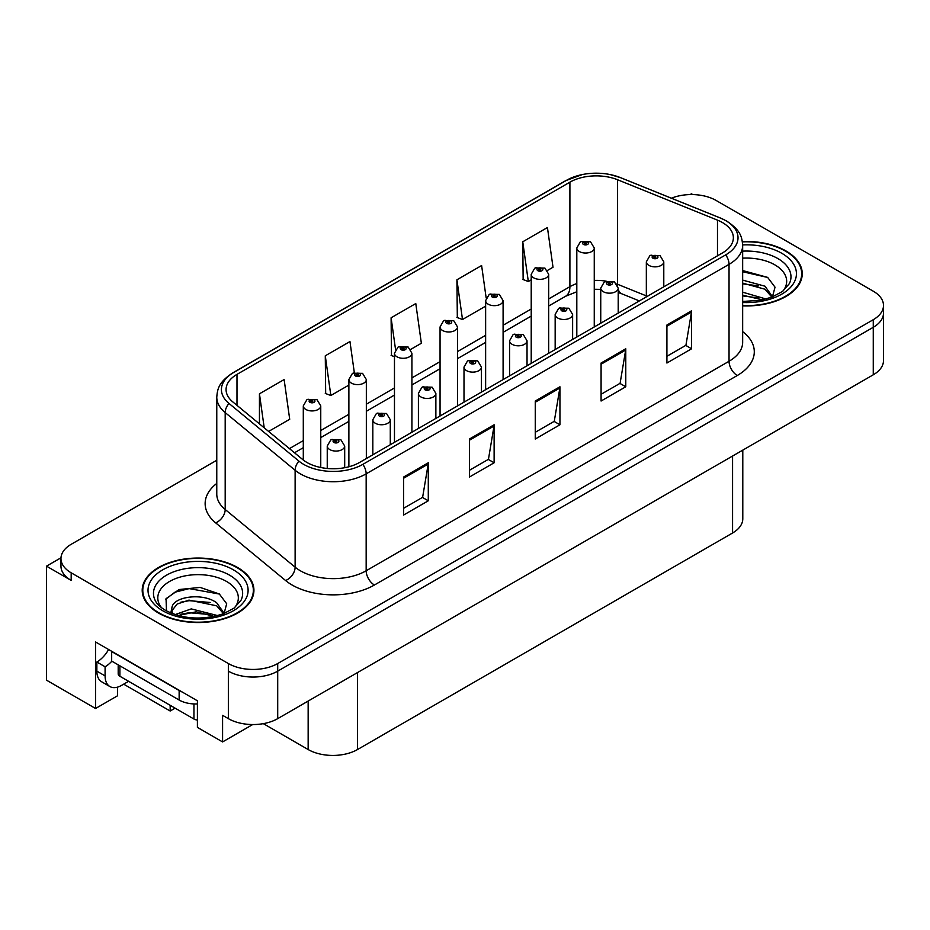 <?xml version="1.0" encoding="UTF-8"?>
<svg xmlns="http://www.w3.org/2000/svg" width="930" height="930" viewBox="0 0 930 930"><rect width="100%" height="100%" fill="white"/><g stroke="black" fill="none" stroke-linecap="round" stroke-linejoin="round"><path stroke-width="1.4" d="M60.985 557.791L46.5 566.161L46.5 680.167L95.546 708.486L95.546 641.979L197.404 700.79L197.404 727.388L222.584 741.931L222.584 715.321L228.35 718.646A34.91 20.158 0 0 0 277.71 718.646L873.27 374.802A34.91 20.158 0 0 0 883.5 360.549L883.5 313.05A34.91 20.158 0 0 1 873.27 327.302A34.91 20.158 0 0 0 883.5 313.05L883.5 305.447A34.91 20.158 0 0 0 873.27 291.195L716.112 200.462A34.91 20.158 0 0 0 671.402 198.206M252.681 724.551L222.584 741.931M692.745 194.568L691.432 193.812L690.106 194.568M216.771 460.257L71.18 544.306A34.91 20.158 0 0 0 60.962 558.558A34.91 20.158 0 0 0 71.18 572.81L228.35 663.543A34.91 20.158 0 0 0 277.71 663.543L277.71 671.146L873.27 327.302L277.71 671.146A34.91 20.158 0 0 1 228.35 671.146A34.91 20.158 0 0 0 277.71 671.146L277.71 718.646M46.5 566.161L71.18 580.413A34.91 20.158 0 0 1 60.962 566.161L60.962 558.558M742.791 450.132L742.791 518.754A34.91 20.158 180 0 1 732.573 532.995L357.527 749.534A34.91 20.158 180 0 1 308.156 749.534L263.341 723.656M117.506 687.142L117.506 695.803L95.546 708.486M175.107 708.149L170.167 711.008L170.167 705.3M123.678 684.166L170.167 711.008M742.663 305.889A55.858 32.248 0 0 0 802.253 273.711A55.858 32.248 0 0 0 785.897 250.914A55.858 32.248 0 0 0 742.361 241.556M237.557 567.486A55.858 32.248 0 0 0 176.688 560.499A55.858 32.248 0 0 0 142.209 590.294A55.858 32.248 0 0 0 158.565 613.091A55.858 32.248 0 0 0 219.445 620.077A55.858 32.248 0 0 0 253.925 590.294A55.858 32.248 0 0 0 237.557 567.486M142.79 593.247A55.858 32.248 0 0 0 142.604 594.096M722.447 222.549A37.235 21.495 180 0 1 733.363 237.755A37.235 21.495 180 0 1 722.447 252.948L359.584 462.454A37.235 21.495 180 0 1 302.75 459.583L232.814 401.911A37.235 21.495 180 0 1 226.071 389.577A37.235 21.495 180 0 1 236.987 374.372L569.904 182.164A37.235 21.495 180 0 1 617.59 179.757L717.483 220.143A37.235 21.495 180 0 1 722.447 222.549M725.737 220.643A41.897 24.18 0 0 0 720.146 217.934L620.264 177.56A41.897 24.18 0 0 0 610.196 174.573A41.897 24.18 0 0 0 582.261 174.573A41.897 24.18 0 0 0 566.614 180.269L233.686 372.477A41.897 24.18 0 0 0 229.001 403.446L298.937 461.117A41.897 24.18 0 0 0 362.874 464.349L725.737 254.855A41.897 24.18 0 0 0 725.737 220.643M403.608 477.032L403.608 515.046L428.288 500.793L428.288 462.78L403.608 477.032M403.608 508.303L422.615 497.318L428.195 464.047A9.312 5.371 -120 0 0 428.288 462.78M422.452 497.422L428.288 500.793M469.429 439.03L469.429 477.032L494.121 462.78L494.121 424.778L469.429 439.03M469.429 470.289L488.448 459.315L494.016 426.045A9.312 5.371 -120 0 0 494.121 424.778M488.273 459.408L494.121 462.78M666.915 325.023L666.915 363.026L691.595 348.773L691.595 310.771L666.915 325.023M666.915 356.283L685.922 345.309L691.49 312.027A9.312 5.371 -120 0 0 691.595 310.771M685.759 345.402L691.595 348.773M601.082 363.026L601.082 401.028L625.774 386.775L625.774 348.773L601.082 363.026M601.082 394.285L620.101 383.311L625.669 350.029A9.312 5.371 -120 0 0 625.774 348.773M619.926 383.404L625.774 386.775M535.262 401.028L535.262 439.03L559.941 424.778L559.941 386.775L535.262 401.028M535.262 432.287L554.268 421.313L559.848 388.043A9.312 5.371 -120 0 0 559.941 386.775M554.106 421.406L559.941 424.778M277.71 663.543L873.27 319.699A34.91 20.158 0 0 0 883.5 305.447M268.619 431.439L289.707 419.267L284.127 379.556L259.447 393.809L259.447 423.871M486.169 297.995L481.612 265.538L456.921 279.791L457.327 317.572M547.479 270.444L553.013 267.247L547.433 227.536L522.753 241.788L523.148 279.57M354.318 372.605L349.959 341.554L325.279 355.806L325.674 393.576M410.723 349.389L421.36 343.251L415.78 303.552L391.1 317.793L391.495 355.574M394.471 356.678L391.1 355.423M391.1 317.793L395.552 349.552M456.921 279.791L462.501 319.502L485.634 306.144M462.501 319.502L456.921 317.421M522.753 241.788L528.321 281.499L531.216 279.825M528.321 281.499L522.753 279.419M325.279 355.806L330.848 395.506L348.878 385.101M330.848 395.506L325.279 393.425M259.447 393.809L264.213 427.812M253.53 594.096A55.858 32.248 0 0 0 253.344 593.247M801.858 277.512A55.858 32.248 0 0 0 801.672 276.675M320.757 467.499L320.757 405.899A8.73 5.034 180 0 1 315.363 410.549A8.73 5.034 180 0 1 305.854 409.456A8.73 5.034 180 0 1 303.296 405.899L306.784 399.842A5.812 3.499 57.8 0 1 309.876 400.016A2.906 1.674 0 0 0 309.969 402.33A2.906 1.674 0 0 0 314.084 402.33A2.906 1.674 0 0 0 314.084 399.958A2.906 1.674 0 0 0 310.062 399.912L311.236 400.656A1.163 0.674 180 0 1 312.468 401.772A1.163 0.674 180 0 1 311.166 400.691L309.876 400.016M311.236 401.644L311.236 400.656M310.062 399.912A5.812 3.208 -117.9 0 0 307.342 399.516A5.812 3.208 -117.9 0 0 307.086 399.679M311.166 401.597L311.166 400.691M344.693 467.709L344.693 446.04A8.73 5.034 180 0 1 339.311 450.69A8.73 5.034 180 0 1 329.801 449.597A8.73 5.034 180 0 1 327.244 446.04L330.72 439.983A5.812 3.499 57.8 0 1 333.824 440.157A2.906 1.674 0 0 0 333.917 442.471A2.906 1.674 0 0 0 338.032 442.471A2.906 1.674 0 0 0 338.032 440.099A2.906 1.674 0 0 0 334.01 440.053L335.184 440.797A1.163 0.674 180 0 1 336.416 441.913A1.163 0.674 180 0 1 335.114 440.832L333.824 440.157M335.184 441.785L335.184 440.797M334.01 440.053A5.812 3.208 -117.9 0 0 331.289 439.658A5.812 3.208 -117.9 0 0 331.022 439.82M335.114 441.738L335.114 440.832M366.339 458.548L366.339 379.579A8.73 5.034 180 0 1 360.945 384.23A8.73 5.034 180 0 1 351.435 383.137A8.73 5.034 180 0 1 348.878 379.579L352.365 373.523A5.812 3.499 57.8 0 1 355.469 373.697A2.906 1.674 0 0 0 355.551 376.011A2.906 1.674 0 0 0 359.666 376.011A2.906 1.674 0 0 0 359.666 373.639A2.906 1.674 0 0 0 355.644 373.593L356.829 374.337A1.163 0.674 180 0 1 358.05 375.453A1.163 0.674 180 0 1 356.748 374.372L355.469 373.697M356.829 375.325L356.829 374.337M355.644 373.593A5.812 3.208 -117.9 0 0 352.923 373.197A5.812 3.208 -117.9 0 0 352.668 373.36M356.748 375.278L356.748 374.372M411.92 432.229L411.92 353.261A8.73 5.034 180 0 1 406.538 357.911A8.73 5.034 180 0 1 397.029 356.829A8.73 5.034 180 0 1 394.471 353.261L397.947 347.204A5.812 3.499 57.8 0 1 401.051 347.378A2.906 1.674 0 0 0 401.132 349.703A2.906 1.674 0 0 0 405.248 349.703A2.906 1.674 0 0 0 405.248 347.32A2.906 1.674 0 0 0 401.225 347.274L402.411 348.018A1.163 0.674 180 0 1 403.643 349.134A1.163 0.674 180 0 1 402.376 348.983L402.411 348.018M401.225 347.274A5.812 3.208 -117.9 0 0 398.505 346.878A5.812 3.208 -117.9 0 0 398.249 347.041M402.341 348.959L401.051 347.378M402.376 348.983A1.163 0.674 180 0 1 402.341 348.053M457.502 405.922L457.502 326.942A8.73 5.034 180 0 1 452.12 331.603A8.73 5.034 180 0 1 442.61 330.51A8.73 5.034 180 0 1 440.053 326.942L443.529 320.885A5.812 3.499 57.8 0 1 446.632 321.059A2.906 1.674 0 0 0 446.726 323.384A2.906 1.674 0 0 0 450.841 323.384A2.906 1.674 0 0 0 450.841 321.001A2.906 1.674 0 0 0 446.819 320.955L447.993 321.699A1.163 0.674 180 0 1 449.225 322.815A1.163 0.674 180 0 1 447.923 321.733L446.632 321.059M447.993 322.687L447.993 321.699M446.819 320.955A5.812 3.208 -117.9 0 0 444.098 320.559A5.812 3.208 -117.9 0 0 443.843 320.722M447.923 322.652L447.923 321.733M390.286 444.726L390.286 419.721A8.73 5.034 180 0 1 384.892 424.371A8.73 5.034 180 0 1 375.383 423.29A8.73 5.034 180 0 1 372.825 419.721L376.313 413.664A5.812 3.499 57.8 0 1 379.405 413.838A2.906 1.674 0 0 0 379.498 416.163A2.906 1.674 0 0 0 383.613 416.163A2.906 1.674 0 0 0 383.613 413.78A2.906 1.674 0 0 0 379.591 413.734L380.765 414.478A1.163 0.674 180 0 1 381.998 415.594A1.163 0.674 180 0 1 380.73 415.443L379.405 413.838M380.765 415.466L380.765 414.478M379.591 413.734A5.812 3.208 -117.9 0 0 376.871 413.339A5.812 3.208 -117.9 0 0 376.615 413.501M380.73 415.443A1.163 0.674 180 0 1 380.696 414.513M435.868 418.407L435.868 393.402A8.73 5.034 180 0 1 430.474 398.063A8.73 5.034 180 0 1 420.965 396.971A8.73 5.034 180 0 1 418.407 393.402L421.895 387.345A5.812 3.499 57.8 0 1 424.998 387.519A2.906 1.674 0 0 0 425.08 389.844A2.906 1.674 0 0 0 429.195 389.844A2.906 1.674 0 0 0 429.195 387.461A2.906 1.674 0 0 0 425.173 387.415L426.359 388.159A1.163 0.674 180 0 1 427.579 389.275A1.163 0.674 180 0 1 426.277 388.194L424.998 387.519M426.359 389.147L426.359 388.159M425.173 387.415A5.812 3.208 -117.9 0 0 422.452 387.02A5.812 3.208 -117.9 0 0 422.197 387.182M426.277 389.1L426.277 388.194M481.449 392.088L481.449 367.083A8.73 5.034 180 0 1 476.067 371.744A8.73 5.034 180 0 1 466.558 370.651A8.73 5.034 180 0 1 464 367.083L467.476 361.026A5.812 3.499 57.8 0 1 470.58 361.2A2.906 1.674 0 0 0 470.661 363.525A2.906 1.674 0 0 0 474.777 363.525A2.906 1.674 0 0 0 474.777 361.142A2.906 1.674 0 0 0 470.754 361.096L471.94 361.84A1.163 0.674 180 0 1 473.172 362.956A1.163 0.674 180 0 1 471.905 362.805L471.94 361.84M470.754 361.096A5.812 3.208 -117.9 0 0 468.034 360.7A5.812 3.208 -117.9 0 0 467.778 360.863M471.87 362.793L470.58 361.2M471.905 362.805A1.163 0.674 180 0 1 471.87 361.875M527.031 365.769L527.031 340.764A8.73 5.034 180 0 1 521.649 345.425A8.73 5.034 180 0 1 512.139 344.333A8.73 5.034 180 0 1 509.582 340.764L513.058 334.707A5.812 3.499 57.8 0 1 516.162 334.881A2.906 1.674 0 0 0 516.255 337.206A2.906 1.674 0 0 0 520.37 337.206A2.906 1.674 0 0 0 520.37 334.823A2.906 1.674 0 0 0 516.348 334.777L517.522 335.521A1.163 0.674 180 0 1 518.754 336.637A1.163 0.674 180 0 1 517.452 335.567L516.162 334.881M517.522 336.509L517.522 335.521M516.348 334.777A5.812 3.208 -117.9 0 0 513.627 334.382A5.812 3.208 -117.9 0 0 513.36 334.556M517.452 336.474L517.452 335.567M128.619 681.306L121.539 685.398A23.273 13.439 -60 0 1 109.903 686.549A23.273 13.439 -60 0 1 105.09 675.901L105.09 666.775L96.859 662.021A23.273 13.439 120 0 0 108.612 649.524M111.856 661.184A23.273 13.439 -60 0 1 105.09 666.775M109.903 686.549L101.672 681.795A23.273 13.439 -60 0 1 96.859 671.146L96.859 662.021M182.222 692.025A23.273 13.439 180 0 1 179.141 690.525L111.67 651.57A23.273 13.439 0 0 0 111.937 651.442M179.141 690.525L179.141 700.034A23.273 13.439 0 0 0 197.404 703.929M111.67 651.57L111.67 661.079L179.141 700.034M742.663 258.168A40.269 23.25 180 0 1 774.876 264.876A40.269 23.25 180 0 1 782.816 291.23M772.179 297.809L775.027 287.184L767.645 277.396L742.663 270.549M742.407 241.881A55.277 31.911 180 0 1 785.478 251.147A55.277 31.911 180 0 1 801.672 273.711A55.277 31.911 180 0 1 742.663 305.551M742.663 292.183L766.053 299.018M742.663 295.205L762.612 299.855M742.663 280.116L764.995 286.207L772.586 296.868M742.663 283.127L764.995 289.218L771.854 297.147M742.663 271.746L767.773 277.489M742.663 283.813L758.496 285.905M742.663 295.88L758.52 297.972M161.646 607.813A40.269 23.25 180 0 1 174.898 578.879A40.269 23.25 180 0 1 226.536 581.448A40.269 23.25 180 0 1 234.488 607.813M223.839 614.381L226.688 603.768L219.317 593.968L200.09 587.411L179.083 589.539L166.052 598.676L166.47 610.371M237.15 567.73A55.277 31.911 180 0 1 253.344 590.294A55.277 31.911 180 0 1 219.213 619.775A55.277 31.911 180 0 1 158.983 612.858A55.277 31.911 180 0 1 142.79 590.294A55.277 31.911 180 0 1 176.909 560.802A55.277 31.911 180 0 1 237.15 567.73M175.107 614.614L191.255 608.906L217.725 615.602M178.142 615.521L196.265 611.801L214.284 616.427M170.794 612.998L172.038 607.069A26.307 15.182 0 0 0 171.759 609.29A26.307 15.182 0 0 0 172.98 613.87M172.038 607.069C173.945 596.595 202.717 592.433 216.667 602.779L224.258 613.44M171.876 610.754L177.153 604.035L188.988 600.106L216.667 605.802L223.526 613.73M118.191 664.845L118.191 673.901A5.812 3.36 0 0 0 119.9 676.273L193.952 719.029A5.812 3.36 0 0 0 197.404 719.994M165.761 599.211L174.875 592.224L189.185 588.609L219.445 594.061M180.792 602.198L189.185 600.675L210.168 602.477M180.827 614.253L189.185 612.742L210.18 614.544M503.095 379.603L503.095 300.623A8.73 5.034 180 0 1 497.701 305.284A8.73 5.034 180 0 1 488.192 304.191A8.73 5.034 180 0 1 485.634 300.623L489.122 294.566A5.812 3.499 57.8 0 1 492.214 294.74A2.906 1.674 0 0 0 492.307 297.065A2.906 1.674 0 0 0 496.422 297.065A2.906 1.674 0 0 0 496.422 294.682A2.906 1.674 0 0 0 492.4 294.636L493.574 295.38A1.163 0.674 180 0 1 494.807 296.496A1.163 0.674 180 0 1 493.505 295.426L492.214 294.74M493.574 296.368L493.574 295.38M492.4 294.636A5.812 3.208 -117.9 0 0 489.68 294.24A5.812 3.208 -117.9 0 0 489.424 294.403M493.505 296.333L493.505 295.426M548.677 353.284L548.677 274.304A8.73 5.034 180 0 1 543.283 278.965A8.73 5.034 180 0 1 533.774 277.872A8.73 5.034 180 0 1 531.216 274.304L534.703 268.247A5.812 3.499 57.8 0 1 537.807 268.421A2.906 1.674 0 0 0 537.889 270.746A2.906 1.674 0 0 0 542.004 270.746A2.906 1.674 0 0 0 542.004 268.363A2.906 1.674 0 0 0 537.982 268.317L539.168 269.061A1.163 0.674 180 0 1 540.388 270.177A1.163 0.674 180 0 1 539.086 269.107L537.807 268.421M539.168 270.049L539.168 269.061M537.982 268.317A5.812 3.208 -117.9 0 0 535.262 267.921A5.812 3.208 -117.9 0 0 535.006 268.096M539.086 270.014L539.086 269.107M594.258 326.965L594.258 247.984A8.73 5.034 180 0 1 588.876 252.646A8.73 5.034 180 0 1 579.367 251.553A8.73 5.034 180 0 1 576.809 247.984L580.285 241.928A5.812 3.499 57.8 0 1 583.389 242.102A2.906 1.674 0 0 0 583.47 244.427A2.906 1.674 0 0 0 587.586 244.427A2.906 1.674 0 0 0 587.586 242.056A2.906 1.674 0 0 0 583.563 241.998L584.749 242.742A1.163 0.674 180 0 1 585.981 243.858A1.163 0.674 180 0 1 584.714 243.718L584.749 242.742M583.563 241.998A5.812 3.208 -117.9 0 0 580.843 241.602A5.812 3.208 -117.9 0 0 580.587 241.777M584.679 243.695L583.389 242.102M584.714 243.718A1.163 0.674 180 0 1 584.679 242.788M572.624 339.462L572.624 314.445A8.73 5.034 180 0 1 567.23 319.106A8.73 5.034 180 0 1 557.721 318.014A8.73 5.034 180 0 1 555.163 314.445L558.651 308.388A5.812 3.499 57.8 0 1 561.743 308.562A2.906 1.674 0 0 0 561.836 310.887A2.906 1.674 0 0 0 565.952 310.887A2.906 1.674 0 0 0 565.952 308.516A2.906 1.674 0 0 0 561.929 308.458L563.103 309.202A1.163 0.674 180 0 1 564.336 310.318A1.163 0.674 180 0 1 563.069 310.178L561.743 308.562M563.103 310.19L563.103 309.202M561.929 308.458A5.812 3.208 -117.9 0 0 559.209 308.062A5.812 3.208 -117.9 0 0 558.953 308.237M563.069 310.178A1.163 0.674 180 0 1 563.034 309.248M618.206 313.143L618.206 288.126A8.73 5.034 180 0 1 612.812 292.787A8.73 5.034 180 0 1 603.303 291.695A8.73 5.034 180 0 1 600.745 288.126L604.233 282.069A5.812 3.499 57.8 0 1 607.337 282.243A2.906 1.674 0 0 0 607.418 284.568A2.906 1.674 0 0 0 611.533 284.568A2.906 1.674 0 0 0 611.533 282.197A2.906 1.674 0 0 0 607.511 282.139L608.697 282.883A1.163 0.674 180 0 1 609.917 283.999A1.163 0.674 180 0 1 608.615 282.929L607.337 282.243M608.697 283.871L608.697 282.883M607.511 282.139A5.812 3.208 -117.9 0 0 604.791 281.755A5.812 3.208 -117.9 0 0 604.535 281.918M608.615 283.836L608.615 282.929M663.788 286.824L663.788 261.818A8.73 5.034 180 0 1 658.405 266.468A8.73 5.034 180 0 1 648.896 265.376A8.73 5.034 180 0 1 646.338 261.818L649.814 255.75A5.812 3.499 57.8 0 1 652.918 255.924A2.906 1.674 0 0 0 653 258.249A2.906 1.674 0 0 0 657.115 258.249A2.906 1.674 0 0 0 657.115 255.878A2.906 1.674 0 0 0 653.092 255.82L654.278 256.564A1.163 0.674 180 0 1 655.511 257.68A1.163 0.674 180 0 1 654.243 257.54L654.278 256.564M653.092 255.82A5.812 3.208 -117.9 0 0 650.372 255.436A5.812 3.208 -117.9 0 0 650.117 255.599M654.209 257.517L652.918 255.924M654.243 257.54A1.163 0.674 180 0 1 654.209 256.61M873.27 374.802L873.27 319.699M228.35 718.646L228.35 663.543M357.527 749.534L357.527 672.564M732.573 532.995L732.573 456.037M308.156 749.534L308.156 701.069M742.663 331.615A58.183 33.596 180 0 1 737.258 375.522L374.395 585.017A11.637 6.719 60 0 1 366.164 570.764L729.039 361.27A46.547 26.877 0 0 0 742.663 342.263L742.663 245.346A46.547 26.877 180 0 1 729.039 264.353A11.637 6.719 -120 0 0 725.737 254.855M374.395 585.017A58.183 33.596 180 0 1 292.113 585.017A58.183 33.596 180 0 1 285.591 580.529L215.655 522.858A58.183 33.596 180 0 1 216.771 483.437M300.344 570.764A46.547 26.877 0 0 0 366.164 570.764L366.164 473.847A46.547 26.877 180 0 1 295.124 470.266L225.188 412.595A46.547 26.877 180 0 1 216.771 397.18L216.771 494.097A46.547 26.877 0 0 0 225.188 509.5L295.124 567.172A46.547 26.877 0 0 0 300.344 570.764M742.663 245.346C741.896 237.348 741.233 230.756 726.621 221.026L720.506 218.05A11.637 5.452 112 0 0 720.146 217.934M582.261 174.573L565.731 180.641A11.637 6.719 60 0 1 566.614 180.269M233.686 372.477A11.637 6.719 -120 0 0 232.814 372.849C218.527 382.265 217.457 389.1 216.771 397.18M229.001 403.446A11.637 7.789 129.5 0 0 225.188 412.595L225.188 509.5A11.637 7.789 -50.5 0 1 215.655 522.858M620.949 177.839A11.637 5.452 112 0 0 620.612 177.677A11.637 5.452 112 0 0 620.264 177.56M298.937 461.117A11.637 7.789 129.5 0 0 295.124 470.266L295.124 567.172A11.637 7.789 -50.5 0 1 285.591 580.529M362.874 464.349A11.637 6.719 60 0 1 366.164 473.847L729.039 264.353L729.039 361.27A11.637 6.719 60 0 0 737.258 375.522M71.18 572.81L71.18 580.413M236.987 374.372L236.987 405.352M717.483 220.143L717.483 255.82M617.59 179.757L617.59 284.278A37.235 21.495 0 0 0 616.788 283.952M646.338 295.891L617.59 284.278A20.948 9.812 -68 0 0 617.613 285.359M606.162 281.162A37.235 21.495 0 0 0 594.258 280.418M576.809 283.545A37.235 21.495 0 0 0 569.904 286.684L548.677 298.937M569.904 182.164L569.904 286.684A20.948 12.09 60 0 1 565.568 296.275L548.677 306.017M531.216 309.016L503.095 325.256M485.634 335.335L457.502 351.575M440.053 361.654L411.92 377.894M394.471 387.961L366.339 404.213M348.878 414.28L320.757 430.52M303.296 440.599L289.439 448.609M639.387 300.913L621.752 293.787A20.948 9.812 -68 0 1 618.206 289.16M535.262 402.237L559.848 388.043M601.082 364.223L625.669 350.029M666.915 326.221L691.49 312.027M469.429 440.239L494.016 426.045M403.608 478.241L428.195 464.047M105.09 675.901L96.859 671.146M742.663 251.147A44.582 25.738 180 0 1 777.922 258.598A44.582 25.738 180 0 1 789.396 283.592L782.456 291.497L771.842 297.158L760.124 300.344L742.663 301.448M742.663 244.904A50.034 28.888 180 0 1 781.781 253.286A50.034 28.888 180 0 1 791.883 285.754A50.034 28.888 180 0 1 742.663 302.517M155.054 600.176A44.582 25.738 180 0 1 175.665 571.125A44.582 25.738 180 0 1 229.594 575.182A44.582 25.738 180 0 1 241.068 600.176L234.128 608.081L223.514 613.73C202.531 620.403 183.233 619.31 165.587 610.429C160.018 607.011 156.507 603.593 155.054 600.176M233.442 569.858A50.034 28.888 180 0 1 233.442 610.719A50.034 28.888 180 0 1 162.68 610.719A50.034 28.888 180 0 1 162.68 569.858A50.034 28.888 180 0 1 233.442 569.858M193.952 719.029L193.952 703.929M119.9 676.273L119.9 665.822M565.731 180.641L232.814 372.849M610.196 174.573L620.612 177.677L720.506 218.05M621.752 293.787L618.206 292.497M600.745 289.37L594.258 289.265M576.809 291.741L565.568 296.275M531.216 316.095L503.095 332.336M485.634 342.414L457.502 358.654M440.053 368.733L411.92 384.974M394.471 395.052L366.339 411.293M348.878 421.371L320.757 437.612M303.296 447.69L294.496 452.771M320.757 405.899L316.991 399.668L307.342 399.516M303.296 460.013L303.296 405.899M344.693 446.04L340.938 439.809L331.289 439.658M327.244 468.464L327.244 446.04M366.339 379.579L362.572 373.349L352.923 373.197M348.878 466.767L348.878 379.579M411.92 353.261L408.165 347.029L398.505 346.878M394.471 442.308L394.471 353.261M457.502 326.942L453.747 320.722L444.098 320.559M440.053 415.989L440.053 326.942M390.286 419.721L386.52 413.49L376.871 413.339M372.825 454.805L372.825 419.721M435.868 393.402L432.101 387.182L422.452 387.02M418.407 428.486L418.407 393.402M481.449 367.083L477.695 360.863L468.034 360.7M464 402.167L464 367.083M527.031 340.764L523.276 334.544L513.627 334.382M509.582 375.848L509.582 340.764M801.672 273.711L801.672 278.361M253.344 590.294L253.344 594.933M142.79 590.294L142.79 594.933M503.095 300.623L499.329 294.403L489.68 294.24M485.634 389.67L485.634 300.623M548.677 274.304L544.91 268.084L535.262 267.921M531.216 363.363L531.216 274.304M594.258 247.984L590.504 241.765L580.843 241.602M576.809 337.044L576.809 247.984M572.624 314.445L568.858 308.225L559.209 308.062M555.163 349.529L555.163 314.445M618.206 288.126L614.439 281.906L604.791 281.755M600.745 323.21L600.745 288.126M663.788 261.818L660.033 255.587L650.372 255.436M646.338 296.903L646.338 261.818"/></g></svg>
